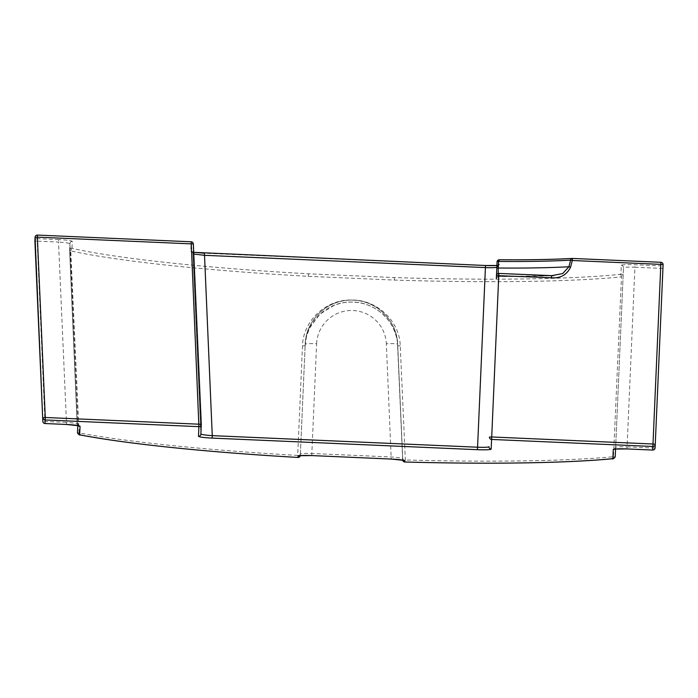 <?xml version="1.0" encoding="UTF-8"?>
<svg xmlns="http://www.w3.org/2000/svg" width="698" height="698" viewBox="0 0 698 698"><rect width="100%" height="100%" fill="white"/><g stroke="black" fill="none" stroke-linecap="round" stroke-linejoin="round"><path stroke-width="0.52" stroke-dasharray="3.49 2.62" d="M498.852 273.424A2.277 2.269 -177.5 0 0 496.479 275.588L496.339 278.694A2.277 2.269 -177.5 0 1 498.712 276.53L498.852 273.415M302.487 345.876L305.122 345.737L305.192 344.227L300.341 455.27L305.122 345.737C305.628 321.822 327.292 301.51 351.364 302.051C375.463 301.545 397.118 321.909 397.616 345.728L402.667 459.825A2.277 2.277 0 0 0 402.694 460.122A2.277 2.269 -177.5 0 1 402.667 459.825L405.346 459.982L400.242 345.885C399.692 320.766 376.702 299.486 351.364 300.027C326.053 299.433 303.037 320.652 302.487 345.876L297.688 455.41C207.149 450.219 125.596 441.808 79.092 432.856L70.786 250.87C114.673 260.843 206.076 270.676 308.167 276.312L394.483 280.081C487.544 283.048 573.145 281.852 621.473 276.844L613.472 456.71C567.387 461.099 490.938 462.329 405.346 459.982L404.884 462.006M300.341 455.27A2.277 2.277 0 0 1 300.297 455.646A2.277 2.269 -177.5 0 0 300.341 455.27L297.688 455.41L297.933 457.443M571.941 258.469A193.477 16.865 -177.5 0 0 572.386 258.443L660.919 262.308L660.762 265.886L635.023 264.76A13.681 1.195 -177.5 0 0 621.307 265.353L620.923 274.052L619.623 274.401C571.645 279.357 486.628 280.517 394.283 277.56L308.595 273.808C207.646 268.224 116.54 258.443 72.932 248.54L72.007 248.148A2.277 2.269 2.5 0 0 69.634 250.312L69.634 250.312A2.277 2.269 2.5 0 0 69.634 250.512L77.199 425.414L69.634 250.521L69.931 243.55A2.277 2.269 2.5 0 0 69.931 243.75L69.634 250.521M496.784 268.494L496.339 278.764L498.712 276.53A178.897 15.592 2.5 0 0 551.525 275.719M497.072 261.925L496.845 267.09A2.277 2.269 2.5 0 1 499.227 264.917L499.445 259.752A2.277 2.269 2.5 0 0 497.072 261.925M611.762 458.804A2.277 1.92 84.6 0 0 613.472 456.71L615.252 456.274L623.48 267.718L615.566 448.997M652.726 450.07L652.813 447.985L627.074 446.86L634.918 267.229L660.657 268.355L660.762 265.886A2.277 2.269 2.5 0 1 662.943 268.25L660.657 268.355L652.813 447.985L655.099 447.889L663.1 264.682A2.277 2.269 2.5 0 0 660.919 262.308M80.628 435.011A2.277 1.954 -79.2 0 1 79.092 432.856L77.495 432.402M69.634 250.512L70.786 250.87A2.277 2.042 102.6 0 1 72.932 248.54M619.623 274.401A2.277 1.954 84.2 0 1 621.473 276.844L623.105 276.425A2.277 2.269 2.5 0 0 620.923 274.052M72.007 248.148L72.304 241.386C71.466 240.627 66.912 240.033 58.641 239.597L58.527 242.058C65.429 242.546 69.224 243.105 69.931 243.75L77.862 424.07C77.164 423.433 73.36 422.875 66.458 422.386L66.371 424.454M193.8 254.055L192.936 253.627L193.355 243.968A2.277 2.269 -177.5 0 0 191.173 241.796L191.173 241.787M201.286 424.497A2.277 2.269 2.5 0 0 201.286 424.297L200.876 433.981M305.122 345.737L306.431 336.715L309.511 328.139L319.902 314.161L334.29 305.253C344.158 301.824 348.023 302.086 353.336 302.103C363.536 302.592 372.68 306.021 380.75 312.399C388.018 317.538 397.424 331.454 397.616 345.728L402.711 458.665C402.013 458.028 398.209 457.46 391.316 456.981L311.832 453.508L316.622 343.73A11.404 0.995 -177.5 0 0 316.578 343.73A11.404 0.995 -177.5 0 0 305.192 344.227A46.286 46.112 2.5 0 1 351.426 300.131A46.286 46.112 2.5 0 1 397.677 344.245A11.404 0.986 177.5 0 0 397.677 344.236A11.404 0.986 177.5 0 0 386.334 343.748L391.229 459.048M498.198 273.476L498.625 276.583L553.723 275.719M45.012 423.538L37.169 241.133L58.527 242.058L66.458 422.386L42.831 421.356M58.641 239.597L37.273 238.664L37.169 241.133L34.9 241.028M485.503 265.51L204.427 253.234M34.9 240.827A2.277 2.269 2.5 0 1 37.273 238.664L37.43 235.078L191.173 241.796L190.755 251.446L193.721 252.327M37.43 235.086A2.277 2.269 2.5 0 0 35.057 237.259M311.744 455.576L311.832 453.508A11.404 0.995 -177.5 0 0 311.788 453.508A11.404 0.995 -177.5 0 0 300.402 454.005L299.198 455.82M498.049 265.275L496.915 265.449A13.681 1.195 -177.5 0 0 499.227 264.917M403.758 460.383L402.711 458.665L397.677 344.245L402.711 458.665A2.277 2.269 -177.5 0 0 403.531 460.314M400.242 345.885L397.616 345.728L397.677 344.245C397.197 320.644 376.039 300.044 352.403 300.096C328.077 298.98 305.645 319.928 305.192 344.227M200.867 433.947L192.936 253.618L200.867 433.955A2.277 2.269 -177.5 0 1 200.867 434.147L200.867 433.955M316.622 343.73A34.891 34.752 -177.5 0 1 351.478 310.497A34.891 34.752 -177.5 0 1 386.334 343.748M77.801 425.527L77.862 424.079A2.277 2.269 2.5 0 0 78.673 425.719M626.987 448.936L627.074 446.86A11.404 0.995 -177.5 0 0 615.645 447.357L614.432 449.172M621.307 265.353A2.277 2.269 2.5 0 1 623.48 267.718A11.404 0.995 2.5 0 1 634.918 267.229L635.023 264.76M299.425 455.768A2.277 2.269 2.5 0 0 300.402 454.005M72.304 241.386A2.277 2.269 2.5 0 0 69.931 243.55L77.862 424.07L78.9 425.789M308.167 276.312L308.595 273.808M394.483 280.081L394.283 277.56M614.668 449.119A2.277 2.269 2.5 0 0 615.645 447.357M190.755 251.446A2.277 2.269 -177.5 0 1 192.936 253.618L191.889 251.908L193.721 252.301"/><path stroke-width="1.05" d="M572.168 258.435A2.277 1.701 -93.1 0 0 570.624 260.153L572.299 260.511L572.386 258.435A2.277 2.277 0 0 0 572.168 258.435C551.891 259.534 527.627 259.97 499.367 259.743A2.277 0.846 -89.5 0 0 498.529 261.445L498.241 268.015A190.161 16.578 -177.5 0 0 568.922 266.758L570.589 267.125C566.828 274.864 560.45 278.423 551.437 277.795L551.525 275.71L562.745 273.529L568.922 266.758L570.624 260.153A191.226 16.665 2.5 0 1 498.529 261.445A2.277 0.576 -177.5 0 0 497.072 261.925A2.277 2.277 0 0 1 499.367 259.743A2.277 0.846 -89.5 0 1 499.445 259.752A193.477 16.865 -177.5 0 0 571.941 258.469M496.339 278.764L496.479 275.588A2.277 2.277 0 0 1 498.852 273.415L491.715 436.974L652.988 444.015L655.256 444.312L655.099 447.889A2.277 2.277 0 0 1 652.822 450.07A2.277 2.269 2.5 0 0 655.099 447.889M496.479 275.588L551.437 277.795M572.386 258.435L660.919 262.3A2.277 2.277 0 0 1 663.1 264.682L655.256 444.312A2.277 2.269 2.5 0 1 652.883 446.484L491.601 439.443L491.183 449.093A13.681 1.195 2.5 0 1 477.511 449.687A13.681 1.195 2.5 0 1 477.458 449.687L212.157 438.1C203.886 437.663 199.331 437.07 198.494 436.311L198.913 426.661L45.169 419.952L45.012 423.529L66.371 424.454C74.642 424.899 79.197 425.492 80.043 426.251L79.677 434.575L80.959 435.037C126.748 443.867 207.742 452.252 297.967 457.443L298.02 456.178A2.277 2.269 2.5 0 0 299.425 455.768M193.721 252.327L485.503 265.502A13.681 1.195 -177.5 0 0 485.555 265.51A13.681 1.195 -177.5 0 0 496.915 265.476L485.503 265.502L485.415 267.578L204.331 255.311L193.8 254.055M35.057 237.259L34.9 240.827A2.277 2.277 0 0 0 34.9 241.028L42.831 421.356L35.057 237.451A2.277 2.269 2.5 0 1 35.057 237.259A2.277 2.277 0 0 1 37.43 235.078L191.173 241.787A2.277 2.277 0 0 1 193.355 243.968L201.286 424.297A2.277 2.277 0 0 1 201.286 424.497L200.867 434.147A2.277 2.269 -177.5 0 1 198.494 436.311M298.02 456.178A13.681 1.195 2.5 0 1 311.744 455.576L391.229 459.057C399.5 459.485 404.055 460.087 404.892 460.837L404.84 461.997C489.699 464.345 565.72 463.14 611.448 458.804L612.879 458.446L613.263 449.529A13.681 1.195 2.5 0 1 626.987 448.936L652.726 450.07A2.277 2.277 0 0 0 652.822 450.07A2.277 2.269 2.5 0 1 652.726 450.062L660.832 264.376L663.1 264.682M34.9 240.827A2.277 2.269 2.5 0 0 34.9 241.028L35.057 237.451L37.343 237.154L45.274 417.483L201.286 424.297L193.355 243.968L37.343 237.154L37.43 235.078M42.988 417.779L45.265 417.483L45.169 419.952A2.277 2.269 2.5 0 1 42.988 417.779M42.831 421.356A2.277 2.277 0 0 0 45.012 423.538L45.012 423.529A2.277 2.269 2.5 0 1 42.831 421.356L34.9 241.028M404.884 462.006L404.84 461.997A2.277 2.269 -177.5 0 1 402.694 460.122A2.277 2.277 0 0 0 404.884 462.006C489.185 464.345 566.008 463.167 611.762 458.804C613.088 459.275 614.249 458.429 615.252 456.274L615.566 448.997M297.933 457.443A2.277 2.277 0 0 0 298.063 457.452A2.277 2.269 -177.5 0 1 297.967 457.443L297.933 457.443C208.24 452.304 126.495 443.867 80.628 435.011A2.277 1.954 -79.2 0 0 80.959 435.037M300.297 455.646A2.277 2.277 0 0 1 298.063 457.452A2.277 2.269 -177.5 0 0 300.297 455.646M498.049 265.275L496.845 267.09L496.784 268.494L497.072 261.925M496.339 278.694L496.784 268.494A2.277 0.576 2.5 0 1 498.241 268.015L498.198 273.476M80.628 435.011C79.459 435.325 78.42 434.453 77.495 432.411L77.495 432.402A2.277 2.269 2.5 0 0 79.677 434.575M200.867 433.947C201.565 434.592 205.369 435.151 212.262 435.639L212.157 438.1M193.721 252.301L204.427 253.234L212.262 435.639L477.572 447.217A11.404 0.995 -177.5 0 0 477.615 447.217A11.404 0.995 -177.5 0 0 489.001 446.72A2.277 2.269 2.5 0 0 491.183 449.093M498.852 273.424L553.54 275.719M489.42 437.079L491.715 436.974L491.601 439.443A2.277 2.269 2.5 0 1 489.42 437.079M496.845 267.09A11.404 0.995 2.5 0 1 485.459 267.587A11.404 0.995 2.5 0 1 485.415 267.578L477.458 449.687M612.879 458.446A2.277 2.269 2.5 0 0 615.252 456.274M613.263 449.529A2.277 2.269 2.5 0 0 614.668 449.119M660.919 262.3L660.832 264.376L572.299 260.511L570.589 267.125M201.286 424.497A2.277 2.269 2.5 0 1 198.913 426.661L191.173 241.787M77.495 432.402L77.801 425.527M299.407 455.715L311.744 455.576L391.229 459.057L403.758 460.383M404.892 460.837A2.277 2.269 -177.5 0 1 403.531 460.314M78.673 425.719A2.277 2.269 2.5 0 0 80.043 426.251M614.65 449.067L626.987 448.936L652.726 450.07M45.012 423.538L66.371 424.463L78.9 425.789M551.525 275.71L498.852 273.415"/></g></svg>
